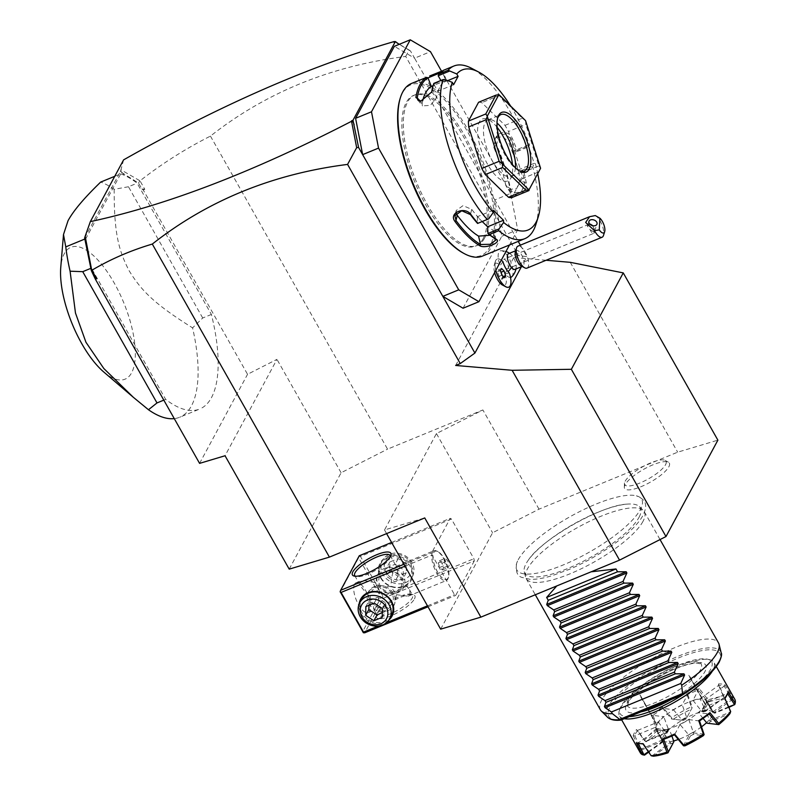 <?xml version="1.0" encoding="UTF-8"?>
<svg xmlns="http://www.w3.org/2000/svg" width="796" height="796" viewBox="0 0 796 796"><rect width="100%" height="100%" fill="white"/><g stroke="black" fill="none" stroke-linecap="round" stroke-linejoin="round"><path stroke-width="0.6" stroke-dasharray="3.98 2.98" d="M440.666 629.158L492.565 532.773L539.011 509.171L677.675 452.178L717.883 440.148M518.216 559.757A71.739 20.169 150.5 0 1 573.518 514.793A71.739 20.169 150.5 0 1 636.352 495.808A71.739 20.169 150.5 0 1 640.332 509.559A71.739 20.169 150.5 0 1 566.981 563.349A71.739 20.169 150.5 0 1 516.584 563.568A71.739 20.169 150.5 0 1 518.216 559.757M668.859 466.764A25.711 7.234 -29.5 0 0 668.431 462.217A25.711 7.234 -29.5 0 0 646.233 467.939A25.711 7.234 -29.5 0 0 625.089 484.764A25.711 7.234 -29.5 0 0 624.313 487.182A25.711 7.234 -29.5 0 0 643.874 485.46A25.711 7.234 -29.5 0 0 668.859 466.764M546.106 260.262L513.788 257.496L518.395 255.606L526.843 256.611L521.39 266.75M84.625 237.984L120.335 171.657L138.534 183.04L141.847 188.891L144.792 189.289L139.996 180.821C161.906 163.697 185.388 148.792 210.442 136.106C265.914 92.445 330.997 65.899 405.711 56.446L518.395 255.606M210.442 136.106L387.553 449.143L482.883 409.96L436.437 433.561L384.528 529.947L424.746 517.927M539.011 509.171L482.883 409.96M570.254 262.322L677.675 452.178M455.66 365.464L513.788 257.496M463.053 308.231L501.808 236.253L494.774 199.925L518.226 241.387M520.365 245.158L526.843 256.611M511.808 276.729A14.258 5.582 -112.3 0 0 512.355 266.69A14.258 5.582 -112.3 0 0 506.137 254.014A14.258 5.582 67.7 0 0 501.112 250.7A14.258 5.582 67.7 0 0 500.186 265.506A11.88 4.647 -112.3 0 0 494.207 265.088L495.381 261.347A15.204 5.95 67.7 0 0 495.799 270.401M510.515 277.386A14.258 5.582 -112.3 0 1 504.953 273.923A11.88 4.647 -112.3 0 1 502.375 284.968M494.634 272.56A11.88 4.647 -112.3 0 1 494.207 265.088M501.808 236.253L517.698 229.726L510.654 193.388L494.774 199.925L414.577 58.188L430.467 51.66M405.711 56.446L409.214 50.078L410.527 51.024L414.577 58.188L394.358 46.327M510.654 193.388L441.511 71.182M509.48 244.979L517.698 229.726M483.082 238.78A81.451 31.87 -112.3 0 1 475.56 246.083A81.451 31.87 -112.3 0 1 420.268 194.363A81.451 31.87 -112.3 0 1 406.109 102.714A81.451 31.87 -112.3 0 1 413.631 95.411A81.451 31.87 -112.3 0 1 468.924 147.131A81.451 31.87 -112.3 0 1 483.082 238.78M484.525 238.183A81.451 31.87 -112.3 0 1 477.003 245.486A81.451 31.87 -112.3 0 1 421.711 193.766A81.451 31.87 -112.3 0 1 407.552 102.127A81.451 31.87 -112.3 0 1 415.074 94.823A81.451 31.87 -112.3 0 1 470.366 146.544A81.451 31.87 -112.3 0 1 484.525 238.183M463.61 253.267A92.306 36.118 67.7 0 0 489.659 247.257A92.306 36.118 67.7 0 0 467.123 131.002A92.306 36.118 67.7 0 0 402.418 93.052A92.306 36.118 67.7 0 0 400.07 98.714M482.386 256.113A93.331 36.517 67.7 0 0 491.013 247.755A93.331 36.517 67.7 0 0 474.784 142.743A93.331 36.517 67.7 0 0 411.423 83.481M444.765 79.55L433.691 84.107L433.82 83.391M453.611 84.694L437.72 91.222L433.691 84.107M433.621 84.068A92.306 36.118 67.7 0 0 433.293 85.053M437.72 91.222L439.969 87.053A83.142 32.527 67.7 0 0 436.516 97.769L430.407 105.361L422.557 105.908L422.079 103.709A83.142 32.527 67.7 0 1 422.696 100.674M431.601 92.356L421.193 101.092M510.624 106.047A86.545 33.86 67.7 0 1 529.569 145.081L527.221 147.35L526.365 146.733A93.331 36.517 67.7 0 0 471.61 68.307M526.365 146.733L517.121 150.534A93.331 36.517 67.7 0 0 512.306 138.484C507.679 127.022 490.575 134.036 496.127 145.141A93.331 36.517 -112.3 0 1 510.127 189.528C511.579 200.632 528.673 193.587 526.305 182.871A93.331 36.517 67.7 0 0 523.599 171.07L532.842 167.269L533.031 165.767L535.37 163.498L534.146 163.359L518.256 169.886L521.957 170.314L533.031 165.767M535.847 224.571A93.331 36.517 67.7 0 0 532.842 167.269M442.894 70.685L442.427 71.978A92.306 36.118 67.7 0 0 438.168 75.62M446.078 80.237L434.765 84.893L445.8 80.535A83.142 32.527 67.7 0 0 439.969 87.053L442.218 82.874L440.865 80.496M527.221 147.35L516.146 151.907L517.121 150.534M516.156 151.797A92.306 36.118 67.7 0 0 511.092 139.041L505.351 134.017L498.356 135.559L496.644 144.971A92.306 36.118 -112.3 0 1 510.495 188.881L512.932 192.921L521.34 191.965L524.942 182.941A92.306 36.118 67.7 0 0 522.037 170.424L523.599 171.07M512.306 138.484L508.266 141.549A83.142 32.527 67.7 0 1 515.35 160.683L518.256 169.886M496.127 145.141L493.819 147.489L495.54 138.056L502.525 136.514L508.266 141.549M510.127 189.528L510.495 188.881L505.808 185.498A83.142 32.527 67.7 0 0 493.819 147.489M526.305 182.871L524.942 182.941L520.256 179.558L516.674 188.602L508.256 189.547L505.808 185.498M537.857 174.185A86.545 33.86 67.7 0 0 535.37 163.498M529.569 145.081L528.335 144.942L534.146 163.359M478.565 102.286A50.904 19.92 67.7 0 1 481.769 102.654L505.002 125.35A50.904 19.92 67.7 0 1 508.485 131.519L521.579 173.031A50.904 19.92 67.7 0 1 521.868 178.821L511.728 197.647M482.227 221.537L477.311 216.731L477.63 223.427M493.192 210.204L477.311 216.731M456.237 213.219L456.227 210.502L463.063 205.617L471.73 209.398A83.142 32.527 67.7 0 0 482.456 221.766A83.142 32.527 67.7 0 0 492.993 230.173L494.097 231.457L490.087 235.268M447.68 80.635L442.218 82.874M528.335 144.942L512.445 151.469L516.146 151.907M512.445 151.469L515.35 160.683A83.142 32.527 67.7 0 1 520.256 179.558M498.933 94.634L499.102 95.53L481.769 102.654M505.002 125.35L522.335 118.226L499.102 95.53M522.335 118.226L525.519 120.604M525.579 120.713L525.818 124.385L508.485 131.519M521.579 173.031L538.912 165.906L525.818 124.385M538.912 165.906L540.564 168.225M521.868 178.821L539.2 171.697M519.151 170.762A30.546 11.95 -112.3 0 1 518.295 170.344A30.546 11.95 -112.3 0 1 501.43 147.389A30.546 11.95 -112.3 0 1 497.271 119.201A30.546 11.95 -112.3 0 1 497.59 118.306M515.42 167.807A30.546 11.95 -112.3 0 1 513.918 173.697A30.546 11.95 67.7 0 1 513.45 174.453A30.546 11.95 67.7 0 1 511.092 176.433A30.546 11.95 67.7 0 1 490.356 157.041A30.546 11.95 67.7 0 1 485.043 122.674A30.546 11.95 -112.3 0 1 487.868 119.937A30.546 11.95 -112.3 0 1 490.933 119.689A30.546 11.95 -112.3 0 1 497.012 123.022M497.152 127.34A33.482 13.104 67.7 0 0 485.779 118.723A33.482 13.104 67.7 0 0 479.321 121.997A33.482 13.104 67.7 0 0 487.013 163.289A33.482 13.104 67.7 0 0 510.465 178.762A33.482 13.104 67.7 0 0 510.972 177.936A33.482 13.104 67.7 0 0 512.485 164.643M434.765 84.893L433.133 85.59M439.929 72.924L443.004 71.59L442.427 71.978L445.8 80.535M410.527 51.024L399.164 44.357M289.207 569.14L341.106 472.744L387.553 449.143M144.792 189.289L143.3 190.055L247.546 374.309L276.958 359.354L225.049 455.75M341.106 472.744L276.958 359.354M123.599 159.867L120.942 169.797L139.996 180.821M409.214 50.078L399.333 44.287M397.015 42.924L394.965 41.72L395.891 42.387L393.92 42.158M138.534 183.04L139.797 180.851M141.847 188.891L143.3 190.055M199.587 463.371L247.546 374.309M114.753 176.304L120.723 173.846L85.839 238.631A127.261 49.79 -112.3 0 0 91.401 268.113L165.658 399.373A127.261 49.79 -112.3 0 0 199.776 408.985L179.717 417.233A127.261 49.79 -112.3 0 1 174.264 418.616M120.723 173.846A127.261 49.79 -112.3 0 1 137.131 183.189L211.388 314.44A127.261 49.79 -112.3 0 1 199.776 408.985M120.942 169.797L120.335 171.657M123.659 174.314L120.574 170.802M397.731 43.521L395.891 42.387M84.893 239.019L85.839 238.631M90.893 268.322L91.401 268.113M163.807 400.129L165.658 399.373M211.388 314.44L202.721 318.002L192.572 327.862A127.261 49.79 -112.3 0 1 191.468 405.821A127.261 49.79 -112.3 0 1 179.717 417.233M202.721 318.002L128.464 186.752L137.131 183.189M128.464 186.752L114.176 189.309A127.261 49.79 67.7 0 0 100.654 182.095M114.176 189.309C114.077 233.109 118.485 250.103 129.201 270.869C141.519 290.819 154.006 303.694 192.572 327.862M103.828 372.06A71.272 27.88 67.7 0 0 131.629 372.777A71.272 27.88 67.7 0 0 114.226 283.018A71.272 27.88 67.7 0 0 64.277 253.715A71.272 27.88 67.7 0 0 60.765 267.307M384.528 529.947L386.597 533.609M436.437 433.561L492.565 532.773M474.316 560.862L455.71 595.408L454.516 594.712L432.069 555.021L431.651 552.882L450.257 518.335L451.441 519.032L473.899 558.722L474.316 560.862L383.314 598.264L364.717 632.81M428.009 606.791L455.71 595.408M414.457 598.91A22.059 6.199 -29.5 0 0 413.144 594.662A22.059 6.199 -29.5 0 0 393.811 600.582A22.059 6.199 -29.5 0 0 376.906 614.353A22.059 6.199 -29.5 0 0 376.428 615.437A22.059 6.199 -29.5 0 0 391.801 615.497A22.059 6.199 -29.5 0 0 414.457 598.91M451.441 519.032L360.449 556.444L382.906 596.124L473.899 558.722M382.906 596.124L382.388 597.488L381.075 597.438L362.469 631.984M383.314 598.264L382.388 597.488M380.578 577.866A17.82 15.612 -151.7 0 0 404.169 586.513A17.82 15.612 -151.7 0 0 410.915 565.399A17.82 15.612 -151.7 0 0 387.324 556.752A17.82 15.612 -151.7 0 0 380.578 577.866M391.602 542.454L450.257 518.335M360.449 556.444L359.135 556.384L359.265 555.747M403.95 564.274L431.651 552.882M405.005 566.145L432.069 555.021M378.309 626.034L386.428 622.701M427.462 605.836L454.516 594.712M388.896 619.994A17.82 15.612 28.3 0 1 361.205 613.855A17.82 15.612 28.3 0 1 359.145 603.975M340.011 592.304L358.618 557.757L381.075 597.438M358.618 557.757L359.135 556.384M354.528 584.244A16.119 6.308 67.7 0 0 357.334 602.383A16.119 6.308 67.7 0 0 368.279 612.612A16.119 6.308 67.7 0 0 369.762 611.169A16.119 6.308 67.7 0 0 366.966 593.03A16.119 6.308 67.7 0 0 356.021 582.791A16.119 6.308 67.7 0 0 354.528 584.244M370.12 601.468L372.906 604.343L384.577 611.069L394.527 604.323L396.378 594.702L390.886 586.662L377.553 585.279L369.125 590.652L368.508 595.856L370.12 601.468M368.508 595.856L361.006 586.692L360.309 581.866L362.309 580.214L375.613 582.662L377.593 574.921L386.737 568.225L397.99 573.468L402 577.777L403.224 581.985L402.995 588.592L393.702 594.144L379.752 591.637C378.777 600.284 377.374 606.005 375.543 608.791L374.06 609.776L372.906 604.343M388.03 610.671A14.428 12.636 -151.7 0 0 393.911 605.457A14.428 12.636 -151.7 0 0 393.493 593.577A14.428 12.636 -151.7 0 0 374.399 586.572A14.428 12.636 -151.7 0 0 368.518 591.786A14.428 12.636 -151.7 0 0 368.936 603.667A14.428 12.636 -151.7 0 0 388.03 610.671M376.18 587.617A11.88 10.408 28.3 0 1 391.911 593.388A11.88 10.408 28.3 0 1 387.413 607.457A11.88 10.408 -151.7 0 1 371.682 601.696A11.88 10.408 -151.7 0 1 376.18 587.617M396.378 594.702L408.199 596.204L410.209 594.542L409.512 589.717L403.224 581.985M432.526 552.175A16.119 6.308 67.7 0 0 435.322 570.314A16.119 6.308 67.7 0 0 446.267 580.553A16.119 6.308 67.7 0 0 447.76 579.11A16.119 6.308 -112.3 0 0 448.168 578.115A16.119 6.308 -112.3 0 0 445.979 563.25A16.119 6.308 -112.3 0 0 437.074 551.13A16.119 6.308 -112.3 0 0 434.009 550.732A16.119 6.308 -112.3 0 0 432.526 552.175M397.99 573.468L396.448 566.633L394.975 567.618C392.726 571.14 391.363 577.488 390.886 586.662M377.543 612.343A20.358 5.721 -29.5 0 0 377.105 613.338A20.358 5.721 -29.5 0 0 377.155 615.238A20.358 5.721 -29.5 0 0 393.94 612.174A20.358 5.721 -29.5 0 0 412.209 598.085A20.358 5.721 -29.5 0 0 412.607 595.189A20.358 5.721 -29.5 0 0 410.995 594.164A20.358 5.721 -29.5 0 0 393.154 599.627A20.358 5.721 -29.5 0 0 377.543 612.343M379.752 591.637L377.443 587.866L375.613 582.662M378.627 585.677A14.428 12.636 -151.7 0 0 397.721 592.672A14.428 12.636 -151.7 0 0 403.602 587.468A14.428 12.636 -151.7 0 0 403.184 575.578A14.428 12.636 -151.7 0 0 384.09 568.583A14.428 12.636 -151.7 0 0 378.2 573.787A14.428 12.636 -151.7 0 0 378.627 585.677M384.707 571.787A11.88 10.408 -151.7 0 0 380.209 585.866A11.88 10.408 -151.7 0 0 395.93 591.627A11.88 10.408 28.3 0 0 400.428 577.548A11.88 10.408 28.3 0 0 384.707 571.787M390.368 556.444A20.358 5.721 150.5 0 1 390.199 557.399A20.358 5.721 150.5 0 1 389.761 558.404A20.358 5.721 150.5 0 1 374.15 571.12A20.358 5.721 150.5 0 1 356.31 576.573A20.358 5.721 150.5 0 1 355.404 576.234M433.74 552.623A15.204 5.95 -112.3 0 1 435.143 551.26A15.204 5.95 -112.3 0 1 438.029 551.638A15.204 5.95 -112.3 0 1 446.427 563.061A15.204 5.95 -112.3 0 1 448.496 577.09A15.204 5.95 -112.3 0 1 448.128 577.986A15.204 5.95 -112.3 0 1 448.108 578.025A15.204 5.95 -112.3 0 1 446.705 579.388A15.204 5.95 -112.3 0 1 436.397 569.767A15.204 5.95 -112.3 0 1 433.72 552.653A15.204 5.95 -112.3 0 1 433.74 552.623M433.661 552.683A15.204 5.95 -112.3 0 1 435.084 551.28A15.204 5.95 -112.3 0 1 445.392 560.901A15.204 5.95 -112.3 0 1 448.068 578.015A15.204 5.95 67.7 0 1 446.646 579.408A15.204 5.95 67.7 0 1 436.337 569.787A15.204 5.95 67.7 0 1 433.661 552.683M443.432 567.837L442.317 569.926L439.76 567.448L438.298 562.862L439.412 560.762L441.969 563.25L443.432 567.837L449.203 565.458L448.098 567.558L445.531 565.07L444.078 560.483L445.183 558.384L447.75 560.872L449.203 565.458M442.317 569.926L448.098 567.558M441.969 563.25L447.75 560.872M439.412 560.762L445.183 558.384M438.298 562.862L444.078 560.483M439.76 567.448L445.531 565.07M391.503 615.298A16.965 14.865 28.3 0 1 384.577 621.427A16.965 14.865 28.3 0 1 362.12 613.199A16.965 14.865 28.3 0 1 361.623 599.209M382.219 617.308L385.324 611.547L382.309 612.552M382.379 608.512L385.483 602.751L385.324 611.547M365.861 606.562L368.966 600.801L377.304 597.378L385.483 602.751M369.055 605.249L368.966 600.801M374.2 603.139L377.304 597.378M381.115 577.926A16.965 14.865 -151.7 0 0 403.572 586.164A16.965 14.865 -151.7 0 0 410.497 580.035A16.965 14.865 -151.7 0 0 410 566.055A16.965 14.865 -151.7 0 0 387.533 557.817A16.965 14.865 -151.7 0 0 380.617 563.946A16.965 14.865 -151.7 0 0 381.115 577.926M412.388 576.523A16.965 14.865 28.3 0 0 408.736 558.484A16.965 14.865 28.3 0 0 389.423 554.305A16.965 14.865 -151.7 0 0 382.508 560.434A16.965 14.865 -151.7 0 0 386.15 578.473A16.965 14.865 -151.7 0 0 405.462 582.652A16.965 14.865 28.3 0 0 412.388 576.523L410.497 580.035M391.353 555.439A14.209 12.457 28.3 0 1 410.169 562.334A14.209 12.457 28.3 0 1 404.786 579.18A14.209 12.457 -151.7 0 1 385.97 572.284A14.209 12.457 -151.7 0 1 391.353 555.439M389.732 570.742L397.91 576.115L406.249 572.682L406.408 563.886L398.229 558.513L389.891 561.936L389.732 570.742L386.637 576.493L394.816 581.866L403.154 578.443L403.313 569.638L395.134 564.264L386.796 567.697L386.637 576.493M397.91 576.115L394.816 581.866M406.249 572.682L403.154 578.443M406.408 563.886L403.313 569.638M398.229 558.513L395.134 564.264M389.891 561.936L386.796 567.697M502.943 261.685L500.186 265.506M515.947 268.988A15.273 15.273 0 0 0 516.226 266.779A8.487 3.323 -112.3 0 0 512.087 255.546A8.487 3.323 67.7 0 0 511.251 254.67A8.487 3.323 67.7 0 0 508.554 253.675M516.226 266.779A8.487 3.323 -112.3 0 1 515.012 269.366M504.953 273.923L509.301 272.928M502.853 261.675A15.204 5.95 67.7 0 0 497.172 259.048A15.204 5.95 67.7 0 0 495.381 261.347M508.753 287.167A15.204 5.95 67.7 0 0 509.261 273.008M501.301 260.173A15.204 5.95 67.7 0 0 497.221 259.028A15.204 5.95 67.7 0 0 495.838 270.322M501.56 268.511L498.674 269.695L497.55 271.774L499.002 276.351L501.56 278.859L502.684 276.779L502.296 275.565M500.445 270.58L497.55 271.774M500.823 271.794L498.674 269.695M503.281 276.53L502.684 276.779M504.455 277.675L501.56 278.859M501.888 275.167L499.002 276.351M515.659 250.76L516.345 250.471A8.487 3.323 67.7 0 1 519.878 252.342A8.487 3.323 -112.3 0 1 523.718 260.521A8.487 3.323 -112.3 0 1 522.793 266.172A8.487 3.323 -112.3 0 1 521.181 265.964M516.345 250.471A8.487 3.323 67.7 0 0 515.35 251.755M526.972 268.123A11.88 4.647 -112.3 0 0 528.275 260.212A11.88 4.647 -112.3 0 0 522.892 248.77A11.88 4.647 67.7 0 0 517.947 246.153M595.318 215.567A11.88 4.647 -112.3 0 1 597.995 217.895A11.88 4.647 -112.3 0 1 603.477 235.457M589.707 224.034L587.398 226.203L589.985 229.487A5.094 1.99 67.7 0 0 591.607 232.223A5.094 1.99 -112.3 0 0 593.726 233.347L507.559 268.769A5.094 1.99 -112.3 0 1 505.44 267.645A5.094 1.99 -112.3 0 1 503.132 262.74A5.094 1.99 -112.3 0 1 503.689 259.347A5.094 1.99 -112.3 0 1 505.808 260.471A5.094 1.99 -112.3 0 1 508.117 265.376A5.094 1.99 -112.3 0 1 507.559 268.769M592.562 225.676L594.115 228.701A4.239 2.935 -161.3 0 1 594.731 230.512A4.239 2.935 18.7 0 1 594.632 231.069A4.239 2.935 18.7 0 1 593.945 232.044L589.985 229.487M593.945 232.044L594.115 228.701M592.423 225.636A5.094 1.99 -112.3 0 1 594.463 231.427A5.094 1.99 -112.3 0 1 593.726 233.347M591.945 225.019A5.094 1.99 67.7 0 0 591.726 224.77A5.094 1.99 67.7 0 0 590.274 223.875M639.069 517.251A66.376 18.656 -29.5 0 0 639.447 506.624A66.376 18.656 -29.5 0 0 626.79 504.147A66.376 18.656 -29.5 0 0 528.653 559.668A66.376 18.656 -29.5 0 0 526.066 563.707A66.376 18.656 -29.5 0 0 524.256 571.797A66.376 18.656 -29.5 0 0 577.219 564.284A66.376 18.656 -29.5 0 0 639.069 517.251M642.979 521.39A67.879 19.084 150.5 0 1 582.085 568.354A67.879 19.084 150.5 0 1 526.136 578.563A67.879 19.084 150.5 0 1 525.579 577.16A67.879 19.084 150.5 0 1 527.43 568.891A67.879 19.084 150.5 0 1 585.975 523.101A67.879 19.084 150.5 0 1 643.367 510.515A67.879 19.084 150.5 0 1 644.282 511.719A67.879 19.084 150.5 0 1 642.979 521.39M600.383 709.813A67.879 19.084 150.5 0 1 601.686 700.132A67.879 19.084 150.5 0 1 662.58 653.178A67.879 19.084 150.5 0 1 718.539 642.959M673.963 666.899A42.417 11.93 -29.5 0 0 627.347 705.783A42.417 11.93 -29.5 0 0 654.581 702.888A42.417 11.93 -29.5 0 0 701.196 664.003A42.417 11.93 -29.5 0 0 673.963 666.899M629.586 716.609A52.606 14.786 150.5 0 1 619.965 708.719A52.606 14.786 150.5 0 1 621.099 706.132A52.606 14.786 150.5 0 1 661.416 673.297A52.606 14.786 150.5 0 1 707.515 659.188A52.606 14.786 150.5 0 1 710.649 669.317A52.606 14.786 150.5 0 1 682.849 694.719M624.402 718.738A54.297 15.263 150.5 0 1 619.417 715.883A54.297 15.263 150.5 0 1 619.288 710.818A54.297 15.263 150.5 0 1 620.462 708.142A54.297 15.263 150.5 0 1 662.073 674.242A54.297 15.263 150.5 0 1 709.664 659.685A54.297 15.263 150.5 0 1 713.942 662.401A54.297 15.263 150.5 0 1 712.898 670.142A54.297 15.263 150.5 0 1 712.072 671.565M734.788 699.256A54.297 15.263 -29.5 0 0 732.658 697.296L724.927 684.739A54.297 15.263 -29.5 0 0 718.48 683.973L723.892 696.251A54.297 15.263 -29.5 0 0 708.191 699.873L699.157 688.421A54.297 15.263 -29.5 0 0 686.679 693.545L691.246 706.828A54.297 15.263 -29.5 0 0 671.615 717.743L662.531 706.967A54.297 15.263 -29.5 0 0 651.347 714.987L656.421 728.638A54.297 15.263 -29.5 0 0 644.362 740.449L636.511 729.524A54.297 15.263 150.5 0 0 634.412 732.808A54.297 15.263 150.5 0 0 633.158 735.743L634.621 735.902A53.282 14.975 150.5 0 1 637.576 730.42L636.511 729.524M633.158 735.743L639.815 748.887A54.297 15.263 -29.5 0 0 640.263 752.727M699.465 720.977L688.819 719.614A29.183 8.209 150.5 0 1 679.993 724.519L674.54 734.827M724.937 698.49A53.282 14.975 150.5 0 1 724.649 698.888L703.913 707.375A29.183 8.209 150.5 0 1 698.49 712.679L709.336 713.893M699.157 688.421L693.008 700.351A29.183 8.209 150.5 0 1 700.072 698.729L718.639 685.366L724.33 686.043L705.654 699.395A29.183 8.209 150.5 0 1 706.51 700.281A29.183 8.209 150.5 0 1 706.808 702.002L727.604 693.406M637.576 730.42L658.312 721.932A29.183 8.209 150.5 0 1 663.725 716.629L652.879 715.415L662.76 708.341L673.406 709.694A29.183 8.209 150.5 0 1 682.222 704.788L687.684 694.48A53.282 14.975 150.5 0 1 698.699 689.953M638.929 743.563L637.885 743.265L656.571 729.912A29.183 8.209 150.5 0 1 655.705 729.027A29.183 8.209 150.5 0 1 655.416 727.315L634.621 735.902M663.526 739.355L669.207 728.957A29.183 8.209 150.5 0 1 662.153 730.579L642.999 743.952M656.889 724.559A28.507 8.01 150.5 0 1 682.5 704.868A28.507 8.01 150.5 0 1 705.923 700.619A28.507 8.01 150.5 0 1 705.415 704.609L705.336 704.749A28.507 8.01 150.5 0 1 679.724 724.44A28.507 8.01 150.5 0 1 656.302 728.688A28.507 8.01 150.5 0 1 656.809 724.698L640.044 694.789L656.601 724.678M724.649 698.888L724.758 698.082M703.913 707.375L709.863 720.45L730.4 712.002L724.589 698.878M728.887 707.415L714.838 713.196A30.168 8.477 -29.5 0 0 714.47 712.37L732.171 699.674A52.606 14.786 150.5 0 1 734.579 705.077M732.171 699.674L732.658 697.296M724.33 686.043L724.927 684.739M705.654 699.395L713.306 711.584L731.723 698.381L724.191 686.102M718.48 683.973L718.639 685.366M723.892 696.251L724.071 697.535L705.505 710.659L700.072 698.729M718.609 685.436L723.932 697.445M724.071 697.535L705.614 711.316L705.505 710.659M705.614 711.316A30.168 8.477 -29.5 0 0 703.375 711.833L708.679 701.992A52.606 14.786 150.5 0 1 723.325 698.619M708.679 701.992L707.773 701.286L708.191 699.873M693.008 700.351L701.833 711.505L707.346 701.266L698.56 690.052M686.679 693.545L687.684 694.48M691.246 706.828L692.192 707.694L686.769 717.693L682.222 704.788M687.774 694.49L692.281 707.455M692.192 707.694L686.769 717.693M686.271 718.858A30.168 8.477 -29.5 0 0 683.475 720.42L673.257 719.196A52.606 14.786 150.5 0 1 691.575 709.027M673.257 719.196L671.814 719.017L671.615 717.743M662.76 708.341L662.531 706.967M673.406 709.694L682.182 720.241L671.555 718.977L662.71 708.41M651.347 714.987L652.879 715.415M656.421 728.638L668.66 729.932L663.725 716.629M653.038 715.355L658.043 728.668M657.844 729.037L657.924 730.201L668.133 731.415L668.66 729.932M668.133 731.415A30.168 8.477 -29.5 0 0 666.411 733.096L646.67 741.215A52.606 14.786 150.5 0 1 657.924 730.201M646.67 741.215L645.327 741.295L644.362 740.449M658.312 721.932L665.844 732.698L645.307 741.136L637.636 730.43M665.814 732.031A29.183 8.209 150.5 0 1 668.6 729.305M665.844 732.698L666.411 733.096M681.923 719.753A29.183 8.209 150.5 0 1 686.46 717.236M682.182 720.241L683.475 720.42M701.316 711.127A29.183 8.209 150.5 0 1 704.948 710.291M701.833 711.505L703.375 711.833M712.629 711.206A29.183 8.209 150.5 0 1 712.927 711.624A29.183 8.209 150.5 0 1 713.226 712.549L706.808 702.002M728.648 706.878L713.903 712.937L713.226 712.549M714.838 713.196L713.903 712.937M713.306 711.584L714.47 712.37M703.127 718.48L698.49 712.679M709.236 719.952A29.183 8.209 150.5 0 1 706.46 722.678M708.52 723.405A30.168 8.477 -29.5 0 0 710.241 721.723L729.982 713.604M709.863 720.45L710.241 721.723M704.152 734.171L693.525 732.897L688.819 719.614M693.127 732.23A29.183 8.209 150.5 0 1 688.6 734.748L679.993 724.519M683.426 745.683L688.938 735.454L688.6 734.748M685.087 745.792L690.381 735.962L688.938 735.454M690.381 735.962A30.168 8.477 -29.5 0 0 693.187 734.4L703.395 735.623M693.525 732.897L693.187 734.4M639.815 748.887L641.148 749.056L661.804 740.21L655.416 727.315M634.74 735.812L641.268 748.648M641.148 749.056L642.083 749.742L661.824 741.623L661.804 740.21M644.491 755.145A52.606 14.786 150.5 0 1 642.083 749.742M637.885 743.265L636.332 742.867M642.79 743.633L643.586 743.942M651.884 756.031L670.202 742.489L662.153 730.579M643.616 743.872L651.785 755.702M671.884 736.011L669.207 728.957M673.734 740.857A29.183 8.209 150.5 0 1 670.113 741.693M653.337 756.2L671.038 743.504L670.202 742.489M671.038 743.504A30.168 8.477 -29.5 0 0 673.277 742.986M648.322 751.663L662.401 741.564L656.571 729.912M662.421 740.778A29.183 8.209 150.5 0 1 662.123 740.37A29.183 8.209 150.5 0 1 661.824 739.444M661.824 741.623A30.168 8.477 -29.5 0 0 662.192 742.449L648.66 752.15M662.401 741.564L662.192 742.449M640.044 694.789A28.507 8.01 150.5 0 0 639.964 694.938L656.809 724.698M701.584 726.788A28.507 8.01 -29.5 0 1 681.177 738.37A28.507 8.01 150.5 0 1 678.292 739.484M673.744 740.927A28.507 8.01 150.5 0 1 662.879 740.31A28.507 8.01 150.5 0 1 694.202 714.181A28.507 8.01 -29.5 0 1 712.5 712.241A28.507 8.01 -29.5 0 1 706.51 722.728M705.336 704.749L688.5 674.988A28.507 8.01 -29.5 0 0 688.58 674.849L705.415 704.609M705.624 704.629L688.789 674.869M705.704 704.49L688.868 674.729M656.521 724.818L639.676 695.057M591.11 571.817L556.762 585.936M625.149 481.242A23.761 6.676 150.5 0 1 644.68 465.7A23.761 6.676 150.5 0 1 665.187 460.416A23.761 6.676 150.5 0 1 665.595 464.615A23.761 6.676 150.5 0 1 642.511 481.888A23.761 6.676 150.5 0 1 624.432 483.47A23.761 6.676 150.5 0 1 625.149 481.242M431.711 91.878L436.516 97.769M494.983 238.571L492.993 230.173M471.73 209.398L470.416 214.582M419.93 101.082L422.079 103.709M721.206 652.949A65.481 18.407 -29.5 0 0 654.611 667.814A65.481 18.407 -29.5 0 0 607.567 717.246M683.058 694.54A63.849 17.95 -29.5 0 0 714.629 650.213A63.849 17.95 -29.5 0 0 633.238 683.674A63.849 17.95 -29.5 0 0 621.457 719.863L683.058 694.54M671.217 699.495A45.82 12.875 -29.5 0 0 706.171 668.192A45.82 12.875 -29.5 0 0 676.341 668.292A45.82 12.875 -29.5 0 0 629.686 699.634A45.82 12.875 -29.5 0 0 641.218 711.833M477.003 245.486L475.56 246.083M431.77 91.908L431.482 92.764M420.766 101.172L421.601 101.042M456.227 210.502L454.914 215.666M496.077 239.855L494.097 231.457M498.356 135.559L495.54 138.056M508.256 189.547L512.932 192.921M518.295 170.344L520.057 171.279M497.271 119.201L497.868 117.301M487.868 119.937L500.863 114.594M511.092 176.433L524.096 171.09M513.45 174.453L510.465 178.762M490.933 119.689L485.779 118.723M446.377 80.147L443.004 71.59L443.561 70.277M417.761 100.017L422.557 105.908M415.074 94.823L413.631 95.411M368.279 612.612L374.568 610.025M394.527 604.323L393.911 605.457M369.125 590.652L368.518 591.786M408.199 596.204L446.267 580.553M374.06 609.776L377.155 615.238M377.105 613.338L376.428 615.437M410.995 594.164L413.144 594.662M409.512 589.717L412.607 595.189M356.021 582.791L362.309 580.214M403.602 587.468L402.995 588.592M378.2 573.787L377.593 574.921M390.149 555.499L396.448 566.633M390.199 557.399L390.876 555.31M356.31 576.573L354.16 576.075M354.708 575.558L361.006 586.692M395.95 566.384L434.009 550.732M438.029 551.638L437.074 551.13M448.496 577.09L448.168 578.115M382.508 560.434L380.617 563.946M511.251 254.67A15.273 15.273 0 0 0 509.49 253.287M505.957 251.526A15.273 15.273 0 0 0 501.112 250.7M522.116 266.451L522.793 266.172M594.632 231.069L596.99 224.104M587.508 225.656L588.95 221.378M592.214 225.278L591.726 224.77M594.443 230.323L594.463 231.427M588.95 224.293L503.689 259.347M516.584 563.568C515.529 571.22 517.181 575.797 521.549 577.309L530.076 579.339C536.026 579.538 543.29 578.344 551.847 575.767L569.021 569.478C600.343 556.285 634.541 531.808 642.979 515.36C647.128 506.684 647.626 500.196 636.352 495.808M626.79 504.147C601.875 505.132 542.325 538.822 528.653 559.668M524.256 571.797L525.579 577.16M639.447 506.624L643.367 510.515M644.282 511.719L660.033 539.559M627.347 705.783L628.93 701.405C632.472 694.112 656.063 676.302 676.023 668.6C684.858 665.038 691.784 663.197 696.818 663.098L701.196 664.003M707.515 659.188L709.664 659.685M716.291 666.57L713.942 662.401M621.676 719.863L619.417 715.883M712.927 711.624L706.51 700.281M662.123 740.37L655.705 729.027M656.302 728.688L662.879 740.31M705.923 700.619L712.5 712.241M619.965 708.719L619.288 710.818M526.136 578.563L535.3 594.761M665.187 460.416L668.431 462.217M624.432 483.47L624.313 487.182"/><path stroke-width="1.19" d="M546.106 260.262L570.254 262.322L623.258 272.899L717.883 440.148L665.983 536.544L619.537 560.135L480.874 617.139L440.666 629.158L386.597 533.609M521.39 266.75L474.913 353.066L460.257 363.573L455.66 365.464L512.117 370.289L571.359 369.294L665.983 536.544M152.305 244.064L329.415 557.11L289.207 569.14L225.049 455.75L199.587 463.371L95.341 279.117L91.351 270.67L91.838 270.252C110.455 259.247 130.614 250.511 152.305 244.064C207.776 200.413 272.859 173.856 347.573 164.414L460.257 363.573M619.537 560.135L512.117 370.289M329.415 557.11L424.746 517.927L480.874 617.139M399.164 44.357L395.363 41.561L352.996 120.246L358.588 147.469L474.913 353.066M347.573 164.414L356.668 147.668L358.588 147.469M518.226 241.387L520.365 245.158M478.943 301.694L463.053 308.231L442.835 296.371L458.725 289.834L478.943 301.694L509.48 244.979M495.799 270.401A15.204 5.95 67.7 0 0 505.838 286.799L502.375 284.968A11.88 4.647 -112.3 0 1 494.634 272.56M515.947 268.988A15.273 15.273 0 0 1 511.808 276.729A14.258 5.582 -112.3 0 1 510.515 277.386M441.511 71.182L430.467 51.66L410.248 39.8L371.493 111.778L378.538 148.106L362.648 154.633L355.603 118.306L371.493 111.778M378.538 148.106L458.725 289.834M355.603 118.306L394.358 46.327L410.248 39.8M482.227 221.537L487.61 226.8L503.5 220.263L503.609 222.492L499.012 228.94L498.684 230.711L489.44 234.502A93.331 36.517 67.7 0 0 496.017 239.128C502.545 242.113 485.46 249.148 479.839 245.775A93.331 36.517 -112.3 0 1 455.004 221.517C448.188 212.741 465.302 205.726 471.182 214.87A93.331 36.517 67.7 0 0 477.948 223.278L488.704 218.87L493.301 212.423A86.545 33.86 67.7 0 1 452.267 82.326L444.765 79.55L443.064 79.59L433.82 83.391A93.331 36.517 67.7 0 0 433.651 83.908A93.331 36.517 67.7 0 0 432.049 90.814L431.77 91.908L420.766 101.172L415.88 97.46A93.331 36.517 -112.3 0 1 419.85 84.844A93.331 36.517 -112.3 0 1 426.716 77.341L411.423 83.481A93.331 36.517 67.7 0 0 402.806 91.848A93.331 36.517 67.7 0 0 400.428 97.57L400.07 98.714A92.306 36.118 67.7 0 0 412.636 183.886A92.306 36.118 67.7 0 0 463.61 253.267L464.665 253.834A93.331 36.517 67.7 0 0 482.386 256.113L524.853 238.661A93.331 36.517 67.7 0 0 533.469 230.293A93.331 36.517 67.7 0 0 535.847 224.571L538.245 216.94A86.545 33.86 67.7 0 0 537.857 174.185M400.428 97.57A93.331 36.517 67.7 0 0 413.134 183.677A93.331 36.517 67.7 0 0 464.665 253.834M498.684 230.711A93.331 36.517 67.7 0 0 524.853 238.661M443.064 79.59A93.331 36.517 67.7 0 0 487.192 219.477M452.267 82.326L453.611 84.694L458.108 76.346L447.68 80.635M433.651 83.908L433.293 85.053A92.306 36.118 67.7 0 0 431.711 91.878L431.601 92.356M432.049 90.814L431.711 91.878M415.88 97.46L417.263 97.818L419.93 101.082M421.193 101.092L417.761 100.017L417.263 97.818A92.306 36.118 67.7 0 1 427.989 77.909L439.929 72.924M426.716 77.341L427.989 77.909L431.352 86.475A83.142 32.527 67.7 0 0 422.696 100.674M429.631 75.988L442.894 70.685A93.331 36.517 67.7 0 0 438.835 74.078L448.078 70.277L456.765 73.978L458.108 76.346M510.624 106.047A86.545 33.86 67.7 0 0 478.675 72.048L471.61 68.307A93.331 36.517 67.7 0 0 453.889 66.028A93.331 36.517 67.7 0 0 448.078 70.277M440.865 80.496L438.188 75.759L438.835 74.078M438.188 75.759L449.262 71.202M478.675 72.048A86.545 33.86 67.7 0 0 456.765 73.978M503.609 222.492A86.545 33.86 67.7 0 0 538.245 216.94M503.5 220.263L493.192 210.204L493.301 212.423M495.898 95.162L498.873 94.624L487.271 116.166L485.759 113.987L495.898 95.162L478.565 102.286L468.426 121.111A50.904 19.92 67.7 0 0 468.715 126.902L486.048 119.778L487.281 116.276L502.266 163.787A50.904 19.92 67.7 0 0 502.326 163.896L528.912 189.866A50.904 19.92 67.7 0 0 528.972 189.876L540.574 168.324L528.972 189.876M529.061 190.523L511.728 197.647A50.904 19.92 67.7 0 1 508.525 197.279L485.291 174.583A50.904 19.92 67.7 0 1 481.809 168.424L468.715 126.902M487.61 226.8L487.998 233.626A92.306 36.118 67.7 0 0 494.983 238.571L496.077 239.855L490.256 244.292L480.535 244.511A92.306 36.118 -112.3 0 1 455.969 220.522L454.914 215.666L461.76 210.771L470.416 214.582A92.306 36.118 67.7 0 0 477.58 223.447L477.948 223.278M499.012 228.94L487.938 233.487M487.998 233.626L489.44 234.502M496.017 239.128L494.983 238.571M479.839 245.775L480.535 244.511L478.555 236.114L490.087 235.268M455.004 221.517L455.969 220.522L457.282 215.338A83.142 32.527 67.7 0 0 478.555 236.114M471.182 214.87L470.416 214.582M477.58 223.447L488.704 218.87M456.237 213.219L457.282 215.338M468.426 121.111L485.759 113.987M498.873 94.624A50.904 19.92 -112.3 0 1 498.933 94.634L525.519 120.604A50.904 19.92 -112.3 0 1 525.579 120.713L540.564 168.225A50.904 19.92 -112.3 0 1 540.574 168.324M528.912 189.866L525.857 190.154L508.525 197.279M485.291 174.583L502.624 167.459L525.857 190.154M502.624 167.459L502.326 163.896M502.266 163.787L499.142 161.299L481.809 168.424M486.048 119.778L499.142 161.299M529.161 169.18A32.238 12.617 -112.3 0 1 520.057 171.279A32.238 12.617 -112.3 0 1 502.256 147.041A32.238 12.617 -112.3 0 1 497.868 117.301A32.238 12.617 -112.3 0 1 498.684 115.321A32.238 12.617 -112.3 0 1 521.29 128.574A32.238 12.617 -112.3 0 1 529.161 169.18M497.59 118.306A30.546 11.95 -112.3 0 1 498.047 117.33A30.546 11.95 -112.3 0 1 500.863 114.594A30.546 11.95 -112.3 0 1 521.599 133.987A30.546 11.95 -112.3 0 1 526.912 168.354A30.546 11.95 -112.3 0 1 524.096 171.09A30.546 11.95 -112.3 0 1 519.151 170.762M497.012 123.022A30.546 11.95 -112.3 0 1 515.42 167.807M512.485 164.643A33.482 13.104 67.7 0 0 497.152 127.34M433.133 85.59L431.352 86.475M354.13 124.484L353.086 121.888L351.633 121.718L356.668 147.668M351.633 121.718L351.553 120.833L353.086 121.888M351.553 120.833L352.996 120.246M395.363 41.561L393.92 42.158L394.249 41.541C310.689 65.6 220.472 105.042 123.599 159.867L90.346 221.616C166.464 205.338 253.417 171.946 351.225 121.45M90.346 221.616L85.152 236.273L91.709 270.133M94.654 276.51L96.634 278.729L91.838 270.252M95.341 279.117L96.634 278.729M394.249 41.541L394.776 41.611M399.333 44.287L397.015 42.924M91.351 270.67L84.625 237.984L85.152 236.273M86.167 243.924L85.053 236.76M114.753 176.304L100.654 182.095C84.217 197.965 73.351 210.84 68.038 220.721L63.491 234.561L65.769 246.879L84.893 239.019M174.264 418.616A127.261 49.79 -112.3 0 1 148.474 409.741L133.31 397.274L103.838 368.528L85.958 342.28L75.471 313.007L70.088 271.197A127.261 49.79 -112.3 0 1 65.769 246.879M70.088 271.197L82.734 271.675L90.893 268.322M82.734 271.675L156.991 402.935L163.807 400.129M148.474 409.741L156.991 402.935M63.491 234.561L60.765 267.307A71.272 27.88 67.7 0 0 103.828 372.06L133.31 397.274M378.309 626.034L363.523 632.114L363.394 632.76L364.717 632.81L428.009 606.791M403.95 564.274L340.658 590.294L359.265 555.747L391.602 542.454M390.398 556.394A22.059 6.199 150.5 0 1 373.493 570.165A22.059 6.199 150.5 0 1 354.16 576.075A22.059 6.199 150.5 0 1 352.847 571.827A22.059 6.199 150.5 0 1 375.503 555.25A22.059 6.199 150.5 0 1 390.876 555.31A22.059 6.199 150.5 0 1 390.398 556.394M340.658 590.294L340.141 591.657L341.076 592.433L405.005 566.145M386.428 622.701L427.462 605.836M363.523 632.114L341.076 592.433M359.145 603.975A17.82 15.612 28.3 0 1 373.016 591.537A17.82 15.612 28.3 0 1 391.532 601.378A17.82 15.612 28.3 0 1 388.896 619.994M340.141 591.657L363.394 632.76M355.404 576.234A20.358 5.721 150.5 0 1 354.708 575.558A20.358 5.721 150.5 0 1 355.096 572.652A20.358 5.721 150.5 0 1 373.364 558.563A20.358 5.721 150.5 0 1 390.149 555.499A20.358 5.721 150.5 0 1 390.368 556.444M391.005 601.318A16.965 14.865 28.3 0 1 391.503 615.298L389.612 618.81A16.965 14.865 28.3 0 1 382.697 624.94A16.965 14.865 -151.7 0 1 363.384 620.761A16.965 14.865 -151.7 0 1 359.732 602.721L361.623 599.209A16.965 14.865 28.3 0 1 368.548 593.08A16.965 14.865 28.3 0 1 391.005 601.318M359.732 602.721A16.965 14.865 -151.7 0 1 366.657 596.592A16.965 14.865 28.3 0 1 385.96 600.771A16.965 14.865 28.3 0 1 389.612 618.81M367.324 600.065A14.209 12.457 -151.7 0 0 361.941 616.91A14.209 12.457 -151.7 0 0 380.757 623.805A14.209 12.457 28.3 0 0 386.14 606.96A14.209 12.457 28.3 0 0 367.324 600.065M382.379 608.512L382.219 617.308L373.881 620.741L365.702 615.368L365.861 606.562L374.2 603.139L382.379 608.512M373.881 620.741L376.986 614.98L368.807 609.607L369.055 605.249M382.309 612.552L376.986 614.98M365.702 615.368L368.807 609.607M501.301 260.173A15.204 5.95 67.7 0 1 502.943 261.685A12.447 4.866 67.7 0 0 508.057 271.635A12.447 4.866 67.7 0 0 509.301 272.928A15.204 5.95 67.7 0 1 508.783 287.147A15.204 5.95 67.7 0 1 495.838 270.322M515.659 250.76L508.554 253.675A8.487 3.323 67.7 0 0 507.629 259.327A8.487 3.323 67.7 0 0 511.47 267.496A15.273 8.965 139.7 0 1 508.057 271.635M522.116 266.451L515.012 269.366A8.487 3.323 -112.3 0 1 511.47 267.496M505.838 286.799A15.204 5.95 67.7 0 0 508.734 287.177A15.204 5.95 67.7 0 0 508.753 287.167L508.783 287.147M501.56 268.511L500.445 270.58L501.888 275.167L504.455 277.675L505.569 275.595L504.127 271.008L501.56 268.511M502.296 275.565L500.823 271.794M504.127 271.008L501.241 272.202M505.569 275.595L503.281 276.53M524.723 267.834L521.181 265.964A8.487 3.323 -112.3 0 1 519.261 264.302A8.487 3.323 67.7 0 1 515.35 251.755L516.544 247.944A11.88 4.647 67.7 0 0 522.027 265.506A11.88 4.647 -112.3 0 0 524.723 267.834A11.88 4.647 -112.3 0 0 526.972 268.123L602.084 237.248A11.88 4.647 -112.3 0 1 597.139 234.631A11.88 4.647 -112.3 0 1 594.513 230.681L599.269 229.885A8.487 3.323 67.7 0 0 604.681 231.636A8.487 3.323 67.7 0 0 599.866 218.174L599.269 229.885M599.866 218.174L595.308 215.567A11.88 4.647 -112.3 0 1 595.318 215.567A11.88 4.647 -112.3 0 1 595.308 215.567L589.597 216.691L517.947 246.153A11.88 4.647 67.7 0 0 516.544 247.944M604.681 231.636L603.477 235.457A11.88 4.647 -112.3 0 1 602.084 237.248M589.597 216.691L585.657 222.442L594.513 230.681M588.841 221.935A4.239 2.935 18.7 0 0 592.413 225.636A4.239 2.935 18.7 0 0 596.99 224.104A4.239 2.935 18.7 0 0 597.09 223.547A4.239 2.935 18.7 0 0 593.518 219.845A4.239 2.935 18.7 0 0 588.95 221.378A4.239 2.935 18.7 0 0 588.841 221.935M589.707 224.034L592.562 225.676M591.945 225.019A5.094 1.99 67.7 0 1 591.975 225.049A5.094 1.99 -112.3 0 1 592.423 225.636M623.258 272.899L571.359 369.294M660.033 539.559L718.539 642.959A67.879 19.084 150.5 0 1 719.087 644.372A67.879 19.084 150.5 0 1 717.236 652.64A67.879 19.084 150.5 0 1 681.724 685.167L682.52 694.013A65.481 18.407 -29.5 0 0 721.206 652.949L719.087 644.372M620.95 720.121C614.82 720.738 610.353 719.783 607.567 717.246A65.481 18.407 -29.5 0 0 620.064 719.683L612.393 713.664A67.879 19.084 150.5 0 1 601.308 711.007A67.879 19.084 150.5 0 1 600.383 709.813L535.3 594.761M683.058 694.54L682.52 694.013M620.064 719.683L621.457 719.863L620.064 719.683M721.206 652.949C722.111 654.063 721.395 657.197 719.077 662.352C713.136 672.232 701.127 682.988 683.038 694.639L621.457 719.863M682.849 694.719A52.606 14.786 150.5 0 1 629.586 716.609M716.291 666.57L734.788 699.256A54.297 15.263 -29.5 0 1 735.235 703.097L728.101 691.873A54.297 15.263 150.5 0 1 728.022 692.132A54.297 15.263 150.5 0 1 726.847 694.808A54.297 15.263 150.5 0 1 724.758 698.082L730.688 711.534A54.297 15.263 -29.5 0 1 718.629 723.345L718.111 724.529L707.047 723.206L703.127 718.48M621.676 719.863L640.263 752.727A54.297 15.263 -29.5 0 0 642.392 754.688L636.332 742.867A54.297 15.263 -29.5 0 0 637.646 743.265A54.297 15.263 -29.5 0 0 642.79 743.633L651.158 755.732A54.297 15.263 -29.5 0 0 666.869 752.12L662.103 739.185A54.297 15.263 -29.5 0 0 674.58 734.061L683.804 745.155A54.297 15.263 -29.5 0 0 703.435 734.24L698.729 720.639A54.297 15.263 -29.5 0 0 709.923 712.619L718.629 723.345M712.072 671.565A54.297 15.263 150.5 0 1 670.63 704.4A54.297 15.263 150.5 0 1 624.402 718.738M674.58 734.061L674.54 734.827A53.282 14.975 150.5 0 1 663.526 739.355L662.103 739.185M709.923 712.619L709.336 713.893L699.465 720.977L698.729 720.639M728.101 691.873L727.604 693.406A53.282 14.975 150.5 0 1 724.937 698.49M642.999 743.952L637.646 743.265M683.804 745.155L683.426 745.683L674.451 734.817M683.764 745.872L685.087 745.792A52.606 14.786 150.5 0 0 703.395 735.623L704.132 734.549L703.435 734.24M704.132 734.549L699.515 720.897M709.186 713.962L717.674 724.479M718.111 724.529L707.047 723.206M730.688 711.534L729.982 713.604A52.606 14.786 150.5 0 1 718.738 724.619M728.022 692.132L727.604 693.406M735.235 703.097L734.808 704.51L728.648 706.878M727.484 693.505L734.449 704.5M734.808 704.51L728.887 707.415M648.66 752.15L644.491 755.145L642.392 754.688M648.322 751.663L643.984 754.767L638.034 743.205M651.158 755.732L653.337 756.2A52.606 14.786 150.5 0 0 667.983 752.827L668.182 752.28L666.869 752.12M671.884 736.011L673.874 741.643L668.361 751.882L663.665 739.255M673.874 741.643L667.983 752.827M678.292 739.484A28.507 8.01 150.5 0 1 673.744 740.927M701.584 726.788A28.507 8.01 -29.5 0 0 706.51 722.728M591.11 571.817L615.965 568.951L617.567 571.777L626.203 571.767L626.89 572.971L623.029 581.428L623.984 583.12L632.621 583.1L633.308 584.304L629.447 592.761L630.402 594.453L639.039 594.443L639.715 595.647L635.855 604.104L636.82 605.796L645.457 605.776L646.133 606.98L642.273 615.437L643.228 617.139L651.864 617.119L652.551 618.323L648.69 626.78L649.645 628.472L658.282 628.452L658.959 629.656L655.098 638.113L656.063 639.815L664.7 639.795L665.376 640.999L661.516 649.456L662.471 651.148L671.118 651.138L671.794 652.332L667.934 660.799L668.889 662.491L677.525 662.471L678.212 663.675L674.351 672.132L675.307 673.824L683.943 673.814L684.62 675.008L680.759 683.475L611.437 711.972L612.393 713.664M680.759 683.475L681.724 685.167M611.437 711.972L605.109 707.704L604.423 706.5L605.975 702.331L675.307 673.824M678.212 663.675L598.692 696.361L605.02 700.629L605.975 702.331M598.692 696.361L598.015 695.157L599.557 690.988L668.889 662.491M671.794 652.332L592.274 685.028L598.602 689.296L599.557 690.988M592.274 685.028L591.597 683.824L593.149 679.645L662.471 651.148M665.376 640.999L585.856 673.685L592.184 677.953L593.149 679.645M585.856 673.685L585.179 672.481L586.732 668.312L656.063 639.815M658.959 629.656L579.448 662.342L585.776 666.62L586.732 668.312M579.448 662.342L578.762 661.148L580.314 656.969L649.645 628.472M652.551 618.323L573.03 651.009L579.359 655.277L580.314 656.969M573.03 651.009L572.354 649.805L573.906 645.636L643.228 617.139M646.133 606.98L566.613 639.666L572.941 643.944L573.906 645.636M566.613 639.666L565.936 638.472L567.488 634.293L636.82 605.796M639.715 595.647L560.205 628.333L566.533 632.601L567.488 634.293M560.205 628.333L559.518 627.129L561.071 622.96L630.402 594.453M633.308 584.304L553.787 616.99L560.115 621.258L561.071 622.96M553.787 616.99L553.101 615.786L554.653 611.617L623.984 583.12M626.89 572.971L547.369 605.657L553.698 609.925L554.653 611.617M547.369 605.657L546.693 604.453L548.245 600.284L617.567 571.777M556.762 585.936L546.643 597.448L548.245 600.284M605.02 700.629L674.351 672.132M598.602 689.296L667.934 660.799M592.184 677.953L661.516 649.456M585.776 666.62L655.098 638.113M579.359 655.277L648.69 626.78M572.941 643.944L642.273 615.437M566.533 632.601L635.855 604.104M560.115 621.258L629.447 592.761M553.698 609.925L623.029 581.428M615.965 568.951L546.643 597.448M682.401 693.624L619.736 719.385M641.218 711.833A45.82 12.875 -29.5 0 0 655.407 707.156A45.82 12.875 -29.5 0 0 671.217 699.495M684.62 675.008L605.109 707.704M683.943 673.814L604.423 706.5M677.525 662.471L598.015 695.157M671.118 651.138L591.597 683.824M664.7 639.795L585.179 672.481M658.282 628.452L578.762 661.148M651.864 617.119L572.354 649.805M645.457 605.776L565.936 638.472M639.039 594.443L559.518 627.129M632.621 583.1L553.101 615.786M626.203 571.767L546.693 604.453M443.471 70.307L453.889 66.028M509.49 253.287A15.273 15.273 0 0 0 505.957 251.526M607.567 717.246L601.308 711.007"/></g></svg>
